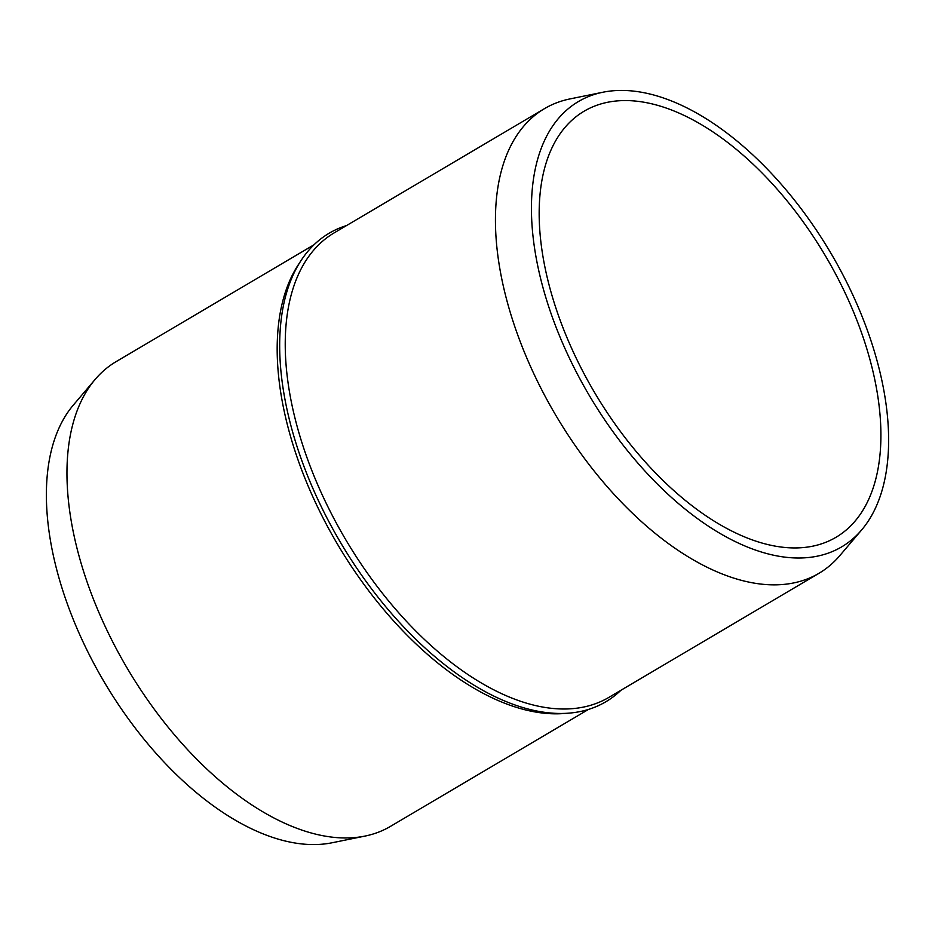 <?xml version="1.0" encoding="UTF-8"?>
<svg xmlns="http://www.w3.org/2000/svg" width="935" height="935" viewBox="0 0 935 935"><rect width="100%" height="100%" fill="white"/><g stroke="black" fill="none" stroke-linecap="round" stroke-linejoin="round"><path stroke-width="1.4" d="M346.523 225.569A272.073 147.473 59.4 0 0 301.07 260.514L298.394 264.605A269.829 146.257 59.4 0 0 318.496 508.839A269.829 146.257 59.4 0 0 563.536 713.545L568.41 713.183A272.073 147.473 59.4 0 0 620.957 690.24M314.043 244.76L116.034 361.693A269.829 146.257 59.4 0 0 95.171 379.388A269.829 146.257 59.4 0 0 108.285 632.983A269.829 146.257 59.4 0 0 364.919 836.1A269.829 146.257 59.4 0 0 390.479 826.376L588.477 709.431M301.07 260.514A272.073 147.473 59.4 0 0 321.336 506.77A272.073 147.473 59.4 0 0 568.41 713.183M95.171 379.388L73.421 404.984A258.656 140.203 59.4 0 0 85.997 648.084A258.656 140.203 59.4 0 0 331.995 842.786L364.919 836.1M603.005 92.214L570.081 98.9A269.829 146.257 59.4 0 0 544.521 108.624L334.321 232.78A269.829 146.257 59.4 0 0 326.572 504.058A269.829 146.257 59.4 0 0 608.767 697.452L818.966 573.307A269.829 146.257 59.4 0 0 839.829 555.612L861.579 530.016A258.656 140.203 59.4 0 0 849.003 286.916A258.656 140.203 59.4 0 0 603.005 92.214A258.656 140.203 59.4 0 0 571.075 361.588A258.656 140.203 59.4 0 0 861.579 530.016M544.521 108.624A269.829 146.257 59.4 0 0 536.784 379.914A269.829 146.257 59.4 0 0 818.966 573.307M577.082 359.975A247.483 134.149 59.4 0 0 835.902 537.344A247.483 134.149 59.4 0 0 842.996 288.529A247.483 134.149 59.4 0 0 584.188 111.16A247.483 134.149 59.4 0 0 577.082 359.975"/></g></svg>
